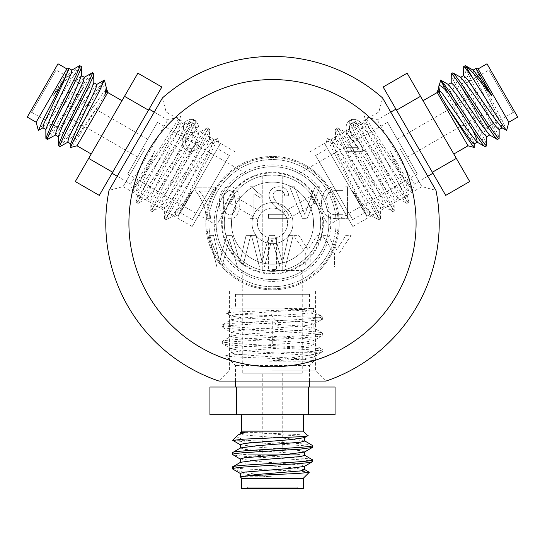 <?xml version="1.0" encoding="UTF-8"?>
<svg xmlns="http://www.w3.org/2000/svg" width="545" height="545" viewBox="0 0 545 545"><rect width="100%" height="100%" fill="white"/><g stroke="black" fill="none" stroke-linecap="round" stroke-linejoin="round"><path stroke-width="0.41" stroke-dasharray="2.73 2.04" d="M79.734 65.666L79.366 65.788C78.964 65.359 71.116 73.582 68.902 76.395L53.103 95.729L61.83 82.915L71.96 70.155M45.841 129.247L49.145 126.426L74.263 90.095L84.393 77.335M58.281 136.427L61.578 133.607L86.703 97.276L96.833 84.516M70.714 143.608L74.018 140.78L99.415 104.047L81.089 132.667C77.213 138.907 70.026 149.282 70.823 147.457M104.442 80.122L96.99 92.705C100.389 88.406 106.697 83.371 106.159 86.532M58.383 145.719C57.47 147.736 63.431 140.133 65.516 136.911L95.382 91.88L104.238 80.149M45.95 138.539C44.983 140.658 51.257 132.612 53.608 128.974L84.216 82.847L90.15 74.713L92.166 72.846M53.103 95.729L68.895 68.384M42.844 127.768L52.974 115.015L78.092 78.684L81.396 75.857M55.277 134.949L65.407 122.189L90.525 85.858L93.829 83.038M67.709 142.129L77.84 129.369L102.964 93.038L106.261 90.218M107.229 90.518L99.415 104.047M38.32 130.378C37.598 132.237 43.845 123.429 50.283 112.972L72.117 78.344C77.574 70.339 80.633 66.408 81.287 66.565M47.504 139.438C48.355 142.742 92.875 70.441 93.72 73.745M59.943 146.619C60.502 149.003 83.746 112.379 96.99 92.705M132.353 189.885L132.817 190.001L132.353 189.885L154.508 151.517L140.297 180.606L135.896 191.785L136.012 202.379L138.239 193.243L154.508 151.517M117.216 176.253L130.711 184.04L167.737 119.914L130.711 184.04L132.346 190.144C130.889 196.125 179.196 115.928 180.94 116.371L181.056 122.857L180.94 122.516L178.474 124.73L173.106 131.985L140.297 180.606L132.817 190.001M154.242 112.12L167.737 119.914L180.94 116.371C182.173 115.302 176.825 126.133 171.021 137.04L146.966 182.35C140.358 195.512 137.299 202.529 137.79 203.408L136.012 202.379C136.829 206.439 192.562 115.383 193.373 119.437L184.142 124.635L176.655 134.036L143.846 182.657L138.478 189.912L136.012 192.126L135.896 191.785M166.198 218.981L167.233 219.226L165.837 219.601L166.198 218.981C167.37 211.773 213.218 127.176 209.362 128.668C208.544 124.614 152.818 215.67 152.001 211.61C148.083 212.931 199.075 119.144 195.151 120.465C194.333 116.405 138.607 207.461 137.79 203.408L147.027 198.21L146.673 198.278L147.361 195.035L150.951 186.758L176.655 134.036L181.056 122.857M167.233 219.226L177.752 209.314L192.535 191.132L182.929 205.22L175.449 214.621L175.095 214.689L175.783 211.446L179.38 203.169L205.084 150.447L209.478 139.268L209.362 138.927L206.902 141.141L201.527 148.39L168.718 197.018L160.884 206.48L161.572 203.244L165.169 194.96L190.866 142.238L195.267 131.059L195.246 120.745L193.373 119.437C197.297 118.115 146.305 211.91 150.222 210.588L150.107 199.988L154.508 188.808L180.211 136.087L183.808 127.802L184.496 124.567L184.142 124.635M161.238 206.412L152.293 211.549L150.222 210.588C151.04 214.641 206.773 123.586 207.584 127.639L198.353 132.844L190.866 142.238L158.064 190.859L152.689 198.114L150.222 200.328L150.107 199.988M209.478 139.268L209.457 128.954L207.584 127.639C211.501 126.338 160.523 220.098 164.433 218.79L164.317 208.19L168.718 197.018L194.422 144.289L198.019 136.012L198.707 132.769L198.353 132.844M195.267 131.059L195.151 130.718L192.692 132.932L187.316 140.188L154.508 188.808L147.027 198.21M192.535 191.132L177.977 216.351L182.929 205.22L208.633 152.498L212.23 144.214L212.918 140.978L212.564 141.046L205.084 150.447L172.274 199.068L166.899 206.317L164.433 208.537L164.317 208.19M178.903 214.744C182.786 204.695 219.826 137.415 217.625 138.26L212.564 141.046M219.472 145.168L178.447 216.222L219.472 145.168L217.625 138.26C218.368 136.611 214.287 142.143 212.393 145.147L170.469 211.589C166.92 216.61 164.91 219.008 164.433 218.79L165.837 219.601L170.469 211.589M148.485 110.172L112.652 172.24L88.665 158.397L124.505 96.322L148.485 110.172L161.851 87.023M29.709 112.822L55.556 68.057L29.709 112.822L31.671 112.297L56.081 70.019L55.556 68.057M84.148 86.219L56.081 70.019L31.671 112.297L59.739 128.497L84.148 86.219L59.739 128.497M77.077 98.482L66.817 116.242L77.077 98.482L147.709 139.254L137.449 157.021L66.817 116.242M137.449 157.021L147.709 139.254M157.451 122.38L127.707 173.896L157.451 122.38L225.753 161.817L196.009 213.333L127.707 173.896M196.009 213.333L225.753 161.817M229.397 155.509L192.371 219.642L229.397 155.509L217.475 148.628L180.45 212.761L217.475 148.628M192.371 219.642L180.45 212.761M112.059 173.269L149.085 109.143L112.059 173.269M112.652 172.24L99.285 195.389M137.871 73.18L124.505 96.322M88.665 158.397L75.305 181.54M121.971 100.716L91.199 154.01L121.971 100.716M58.022 63.792L27.25 117.086M136.093 201.173L146.966 182.35M79.366 65.788L72.117 78.344M66.899 68.922L36.133 122.209M107.76 92.507L76.988 145.801M178.447 216.222L175.095 214.689M473.367 70.223L474.164 74.495L493.068 114.416L499.05 129.567M460.934 77.404L461.724 81.675L480.629 121.596L486.617 136.747M448.501 84.584L449.291 88.855L468.196 128.77L474.177 143.928M474.177 147.457C475.594 149.589 471.595 140.753 469.994 137.803L445.36 90.633L440.558 80.122M452.834 72.846C451.696 71.511 454.966 79.59 457.289 84.257L481.937 133.838L486.106 143.294L486.617 145.719M465.267 65.666C464.136 64.33 467.399 72.417 469.722 77.077L494.369 126.658L498.539 136.114L499.05 138.539M476.105 68.384L482.134 83.514L501.039 123.436L501.829 127.7M463.713 75.537L469.695 90.695L488.599 130.616L489.396 134.881M451.28 82.717L457.262 97.868L472.931 130.412M506.68 130.378L502.388 120.779L480.056 77.628C478.319 74.358 475.002 66.831 476.112 68.391L476.044 68.677M463.713 66.565C460.423 65.652 500.787 140.351 497.496 139.438M451.28 73.745C447.99 72.832 488.347 147.531 485.057 146.619M412.647 189.885L412.183 190.001L412.647 189.885L390.493 151.517L404.703 180.606L409.104 191.785L408.988 202.379L406.761 193.243L390.493 151.517M427.784 176.253L414.289 184.04L377.263 119.914L414.289 184.04L412.654 190.144C414.111 196.125 365.804 115.928 364.06 116.371L363.944 122.857L364.06 122.516L366.526 124.73L371.894 131.985L404.703 180.606L412.183 190.001M390.758 112.12L377.263 119.914L364.06 116.371C362.827 115.302 368.175 126.133 373.979 137.04L398.034 182.35C404.642 195.512 407.701 202.529 407.21 203.408L408.988 202.379C408.171 206.439 352.438 115.383 351.627 119.437L360.858 124.635L368.345 134.036L401.154 182.657L406.522 189.912L408.988 192.126L409.104 191.785M378.802 218.981L377.767 219.226L379.163 219.601L378.802 218.981C377.631 211.773 331.782 127.176 335.638 128.668C336.456 124.614 392.182 215.67 393 211.61C396.917 212.931 345.925 119.144 349.849 120.465C350.667 116.405 406.393 207.461 407.21 203.408L397.973 198.21L398.327 198.278L397.639 195.035L394.049 186.758L368.345 134.036L363.944 122.857M377.767 219.226L367.248 209.314L352.465 191.132L362.071 205.22L369.551 214.621L369.905 214.689L369.217 211.446L365.62 203.169L339.916 150.447L335.522 139.268L335.638 138.927L338.098 141.141L343.473 148.39L376.282 197.018L384.116 206.48L383.428 203.244L379.831 194.96L354.134 142.238L349.733 131.059L349.754 120.745L351.627 119.437C347.703 118.115 398.695 211.91 394.778 210.588L394.893 199.988L390.493 188.808L364.789 136.087L361.192 127.802L360.504 124.567L360.858 124.635M383.762 206.412L392.707 211.549L394.778 210.588C393.96 214.641 338.227 123.586 337.416 127.639L346.647 132.844L354.134 142.238L386.936 190.859L392.311 198.114L394.778 200.328L394.893 199.988M335.522 139.268L335.543 128.954L337.416 127.639C333.499 126.338 384.477 220.098 380.567 218.79L380.683 208.19L376.282 197.018L350.578 144.289L346.981 136.012L346.293 132.769L346.647 132.844M349.733 131.059L349.849 130.718L352.308 132.932L357.683 140.188L390.493 188.808L397.973 198.21M352.465 191.132L367.023 216.351L362.071 205.22L336.367 152.498L332.77 144.214L332.082 140.978L332.436 141.046L339.916 150.447L372.726 199.068L378.101 206.317L380.567 208.537L380.683 208.19M366.097 214.744C362.214 204.695 325.174 137.415 327.375 138.26L332.436 141.046M325.529 145.168L366.553 216.222L325.529 145.168L327.375 138.26C326.632 136.611 330.713 142.143 332.607 145.147L374.531 211.589C378.08 216.61 380.09 219.008 380.567 218.79L379.163 219.601L374.531 211.589M432.349 172.24L396.515 110.172L420.495 96.322L456.335 158.397L432.349 172.24L445.715 195.389M515.291 112.822L489.444 68.057L515.291 112.822L513.329 112.297L488.919 70.019L489.444 68.057M460.852 86.219L488.919 70.019L513.329 112.297L485.261 128.497L460.852 86.219L485.261 128.497M467.923 98.482L478.183 116.242L467.923 98.482L397.291 139.254L407.551 157.021L478.183 116.242M407.551 157.021L397.291 139.254M387.55 122.38L417.293 173.896L387.55 122.38L319.247 161.817L348.991 213.333L417.293 173.896M348.991 213.333L319.247 161.817M315.603 155.509L352.629 219.642L315.603 155.509L327.525 148.628L364.55 212.761L327.525 148.628M352.629 219.642L364.55 212.761M432.941 173.269L395.915 109.143L432.941 173.269M396.515 110.172L383.149 87.023M469.695 181.54L456.335 158.397M420.495 96.322L407.129 73.18M423.029 100.716L453.801 154.01L423.029 100.716M468.012 145.801L437.24 92.507M508.867 122.209L478.101 68.922M517.75 117.086L486.978 63.792M408.907 201.173L398.034 182.35M366.553 216.222L369.905 214.689M232.497 468.836L232.79 469.088C232.62 469.654 243.663 472.338 247.205 472.849L271.846 476.861L256.388 475.71L240.27 473.319M304.505 466.391L300.411 464.946L256.388 461.356L240.27 458.958M304.505 452.037L300.411 450.586L256.388 446.995L240.27 444.604M304.505 437.676L300.411 436.225L255.891 432.601L289.845 434.161C297.189 434.392 309.764 435.435 307.789 435.659M232.66 440.21L247.287 440.374C241.864 439.57 234.35 436.627 237.354 435.516M312.503 447.295C314.703 447.084 305.139 445.715 301.303 445.524L247.376 442.172L232.79 440.374M312.503 461.656C314.812 461.431 304.709 460.021 300.384 459.803L245.134 456.363L235.127 455.293L232.497 454.476M271.846 476.861L240.495 476.657M304.73 469.729L288.612 467.338L244.589 463.747L240.495 462.296M304.73 455.375L288.612 452.977L244.589 449.387L240.495 447.942M304.73 441.014L288.612 438.623L244.589 435.033L240.495 433.582M240.27 432.601L255.891 432.601M309.247 472.338C311.215 472.038 300.465 471.03 288.189 470.682L247.287 469.088C237.627 468.366 232.695 467.685 232.497 467.038M312.503 459.857C314.935 457.473 230.065 455.068 232.497 452.677M312.503 445.497C314.288 443.821 270.947 442.002 247.287 440.374M313.763 361.151L313.634 360.695L313.763 361.151L269.455 361.151L301.753 358.917L313.634 357.139L322.756 351.736L313.729 354.379L269.455 361.151M309.526 381.078L309.526 365.497L235.474 365.497L309.526 365.497L313.988 361.035C319.901 359.305 226.291 357.568 225.807 355.831L231.366 352.492L231.128 352.765L234.275 353.787L243.247 354.815L301.753 358.917L313.634 360.695M235.474 381.078L235.474 365.497L225.807 355.831C224.261 355.299 236.319 354.522 248.663 354.087L299.934 352.268C314.628 351.409 322.238 350.544 322.756 349.686L322.756 351.736C325.862 349.004 219.138 346.266 222.244 343.534L231.366 348.929L243.247 350.707L301.753 354.815L310.725 355.837L313.872 356.866L313.634 357.139M322.041 317.292L321.734 316.277L322.756 317.292L322.041 317.292C315.214 319.888 219.022 322.477 222.244 325.072C219.138 327.804 325.862 330.543 322.756 333.274C325.862 336.013 219.138 338.745 222.244 341.483C219.138 344.215 325.862 346.954 322.756 349.686L313.634 344.283L313.872 344.556L310.725 345.584L301.753 346.606L243.247 350.707L231.366 352.492M222.442 341.252L222.244 343.534C219.138 340.795 325.862 338.064 322.756 335.325L313.634 340.727L301.753 342.505L243.247 346.606L234.275 347.635L231.128 348.657L231.366 348.929M322.558 333.043L322.756 335.325C325.862 332.593 219.138 329.854 222.244 327.123L231.366 332.518L243.247 334.303L301.753 338.404L310.725 339.426L313.872 340.455L313.634 340.727M321.734 316.277L307.891 312.128L284.749 308.416L301.753 309.683L313.634 311.468L313.872 311.74L310.725 312.762L301.753 313.791L243.247 317.892L231.366 319.67L222.442 324.847L222.244 327.123C219.158 324.384 325.842 321.652 322.756 318.914L313.634 324.316L301.753 326.094L243.247 330.195L234.275 331.224L231.366 332.518M231.366 319.67L231.128 319.942L234.275 320.964L243.247 321.993L301.753 326.094L313.872 328.144L310.725 329.173L301.753 330.195L243.247 334.303L231.366 336.081L231.128 336.354L234.275 337.375L243.247 338.404L301.753 342.505L313.634 344.283M284.749 308.416L313.872 308.416L301.753 309.683L243.247 313.791L234.275 314.812L231.366 316.107L243.247 317.892L301.753 321.993L310.725 323.022L313.872 324.043L313.634 324.316M312.019 308.416C301.371 310.071 224.588 311.638 226.42 313.123L231.366 316.107M231.475 308.068L313.525 308.068L231.475 308.068L226.42 313.123C224.622 313.3 231.448 314.07 235.004 314.206L313.504 317.292C319.622 317.858 322.708 318.396 322.756 318.914L322.756 317.292L313.504 317.292M236.659 387.039L308.341 387.039L308.341 414.731L236.659 414.731L236.659 387.039L209.934 387.039M298.347 488.579L246.653 488.579L298.347 488.579L296.909 487.141L248.091 487.141L246.653 488.579M248.091 454.728L248.091 487.141L296.909 487.141L296.909 454.728L248.091 454.728L296.909 454.728M262.24 454.728L282.76 454.728L262.24 454.728L262.24 373.175L282.76 373.175L282.76 454.728M282.76 373.175L262.24 373.175M242.757 373.175L302.243 373.175L242.757 373.175L242.757 294.3L302.243 294.3L302.243 373.175M302.243 294.3L242.757 294.3M235.474 294.3L309.526 294.3L235.474 294.3L235.474 308.068L309.526 308.068L235.474 308.068M309.526 294.3L309.526 308.068M309.526 387.039L235.474 387.039L309.526 387.039M308.341 387.039L335.066 387.039M209.934 414.731L236.659 414.731M308.341 414.731L335.066 414.731M241.728 414.731L303.272 414.731L241.728 414.731M241.728 488.579L303.272 488.579M321.673 352.268L299.934 352.268M232.79 469.088L247.287 469.088M241.728 478.319L303.272 478.319M241.728 431.143L303.272 431.143M313.525 308.068L313.872 311.74M214.246 223.15A58.254 58.254 0 0 1 272.5 164.897A58.254 58.254 0 0 1 330.754 223.15A58.254 58.254 0 0 1 272.5 281.404A58.254 58.254 0 0 1 214.246 223.15M323.369 223.15A50.869 50.869 0 0 0 272.5 172.281A50.869 50.869 0 0 0 221.631 223.15A50.869 50.869 0 0 0 272.5 274.019A50.869 50.869 0 0 0 323.369 223.15A50.869 50.869 0 0 0 272.5 172.281A50.869 50.869 0 0 0 221.631 223.15A50.869 50.869 0 0 0 272.5 274.019A50.869 50.869 0 0 0 323.369 223.15M272.5 270.538L302.243 270.538L272.5 270.538M272.5 269.509L276.601 269.509L272.5 269.509M234.03 195.015L228.9 203.898L234.03 195.015L234.404 196.418L232.354 199.974L234.404 196.418L261.988 212.346M257.887 219.451L230.303 203.523L232.354 199.974L230.303 203.523L228.9 203.898M316.1 203.898L310.97 195.015L316.1 203.898L314.697 203.523L312.646 199.974L314.697 203.523L287.113 219.451M283.012 212.346L310.596 196.418L312.646 199.974L310.596 196.418L310.97 195.015M135.732 144.187L109.061 190.375L135.732 144.187M144.616 149.316L123.075 186.622L144.616 149.316M213.701 189.204L192.16 226.509L213.701 189.204M231.462 199.456L216.59 225.214L231.462 199.456M259.44 215.609C257.335 220.5 257.335 220.5 259.44 215.609C257.335 220.5 257.335 220.5 259.44 215.609C262.622 211.344 262.622 211.344 259.44 215.609C262.622 211.344 262.622 211.344 259.44 215.609M409.268 144.187L435.939 190.375L409.268 144.187M400.384 149.316L421.925 186.622L400.384 149.316M331.299 189.204L352.84 226.509L331.299 189.204M313.538 199.456L328.41 225.214L313.538 199.456M285.56 215.609C282.378 211.344 282.378 211.344 285.56 215.609C282.378 211.344 282.378 211.344 285.56 215.609C287.665 220.5 287.665 220.5 285.56 215.609C287.665 220.5 287.665 220.5 285.56 215.609M272.5 381.078L325.835 381.078L272.5 381.078M272.5 370.818L315.575 370.818L272.5 370.818M272.5 291.05L315.575 291.05L272.5 291.05M272.5 238.226C277.786 237.606 277.786 237.606 272.5 238.226C277.786 237.606 277.786 237.606 272.5 238.226C267.214 237.606 267.214 237.606 272.5 238.226C267.214 237.606 267.214 237.606 272.5 238.226M339.167 223.15A66.667 66.667 0 0 0 272.5 156.483A66.667 66.667 0 0 0 205.833 223.15A66.667 66.667 0 0 0 272.5 289.817A66.667 66.667 0 0 0 339.167 223.15A66.667 66.667 0 0 0 272.5 156.483A66.667 66.667 0 0 0 205.833 223.15A66.667 66.667 0 0 0 272.5 289.817A66.667 66.667 0 0 0 339.167 223.15M325.951 381.078A166.729 166.729 0 0 0 435.993 190.478L382.542 97.896A166.729 166.729 0 0 0 162.458 97.896L109.007 190.478A166.729 166.729 0 0 0 219.049 381.078L325.951 381.078M313.525 223.15A41.025 41.025 0 0 1 272.5 264.175A41.025 41.025 0 0 1 231.475 223.15A41.025 41.025 0 0 1 272.5 182.125A41.025 41.025 0 0 1 313.525 223.15A41.025 41.025 0 0 0 272.5 182.125A41.025 41.025 0 0 0 231.475 223.15A41.025 41.025 0 0 0 272.5 264.175A41.025 41.025 0 0 0 313.525 223.15M293.012 223.15A20.512 20.512 0 0 1 272.5 243.663A20.512 20.512 0 0 1 251.988 223.15A20.512 20.512 0 0 1 272.5 202.638A20.512 20.512 0 0 1 293.012 223.15A20.512 20.512 0 0 0 272.5 202.638A20.512 20.512 0 0 0 251.988 223.15A20.512 20.512 0 0 0 272.5 243.663A20.512 20.512 0 0 0 293.012 223.15M287.576 223.15A15.076 15.076 0 0 0 272.5 208.074A15.076 15.076 0 0 0 257.424 223.15A15.076 15.076 0 0 0 272.5 238.226A15.076 15.076 0 0 0 287.576 223.15A15.076 15.076 0 0 1 272.5 238.226A15.076 15.076 0 0 1 257.424 223.15A15.076 15.076 0 0 1 272.5 208.074A15.076 15.076 0 0 1 287.576 223.15M262.24 175.803L262.24 270.497L262.24 175.803L282.76 175.803L282.76 270.497L282.76 175.803M262.24 270.497L282.76 270.497M208.912 223.15A63.588 63.588 0 0 0 272.5 286.738A63.588 63.588 0 0 0 336.088 223.15A63.588 63.588 0 0 1 272.5 286.738A63.588 63.588 0 0 1 208.912 223.15A63.588 63.588 0 0 1 272.5 159.562A63.588 63.588 0 0 1 336.088 223.15A63.588 63.588 0 0 0 272.5 159.562A63.588 63.588 0 0 0 208.912 223.15M338.138 223.15A65.638 65.638 0 0 1 272.5 288.789A65.638 65.638 0 0 1 206.862 223.15A65.638 65.638 0 0 0 272.5 288.789A65.638 65.638 0 0 0 338.138 223.15A65.638 65.638 0 0 0 272.5 157.512A65.638 65.638 0 0 0 206.862 223.15A65.638 65.638 0 0 1 272.5 157.512A65.638 65.638 0 0 1 338.138 223.15M322.756 223.15A50.256 50.256 0 0 1 272.5 273.406A50.256 50.256 0 0 1 222.244 223.15A50.256 50.256 0 0 1 272.5 172.894A50.256 50.256 0 0 1 322.756 223.15M328.908 223.15A56.407 56.407 0 0 1 272.5 279.558A56.407 56.407 0 0 1 216.093 223.15A56.407 56.407 0 0 1 272.5 166.743A56.407 56.407 0 0 1 328.908 223.15A56.407 56.407 0 0 1 272.5 279.558A56.407 56.407 0 0 1 216.093 223.15A56.407 56.407 0 0 1 272.5 166.743A56.407 56.407 0 0 1 328.908 223.15M320.705 223.15A48.205 48.205 0 0 1 272.5 271.356A48.205 48.205 0 0 1 224.295 223.15A48.205 48.205 0 0 1 272.5 174.945A48.205 48.205 0 0 1 320.705 223.15A48.205 48.205 0 0 1 272.5 271.356A48.205 48.205 0 0 1 224.295 223.15A48.205 48.205 0 0 1 272.5 174.945A48.205 48.205 0 0 1 320.705 223.15M128.913 223.15A143.587 143.587 0 0 0 272.5 366.737A143.587 143.587 0 0 0 416.087 223.15A143.587 143.587 0 0 0 272.5 79.563A143.587 143.587 0 0 0 128.913 223.15A143.587 143.587 0 0 1 272.5 79.563A143.587 143.587 0 0 1 416.087 223.15A143.587 143.587 0 0 1 272.5 366.737A143.587 143.587 0 0 1 128.913 223.15A143.587 143.587 0 0 1 272.5 79.563A143.587 143.587 0 0 1 416.087 223.15A143.587 143.587 0 0 1 272.5 366.737A143.587 143.587 0 0 1 128.913 223.15M237.45 266.975L242.723 266.975L250.68 235.365L246.081 235.365L239.943 262.554L232.075 235.365L226.706 235.365L222.197 251.204L219.683 262.554L213.545 235.365L208.939 235.365L216.903 266.975L221.808 266.975L229.404 239.187L237.45 266.975L242.723 266.975L250.68 235.365L246.081 235.365L239.943 262.554L232.075 235.365L226.706 235.365L222.197 251.204L219.683 262.554L213.545 235.365L208.939 235.365L216.903 266.975L221.808 266.975L229.404 239.187L237.45 266.975M280.001 266.975L285.273 266.975L293.23 235.365L288.632 235.365L282.494 262.554L274.625 235.365L269.257 235.365L264.747 251.204L262.234 262.554L256.096 235.365L251.49 235.365L259.461 266.975L264.359 266.975L271.955 239.187L280.001 266.975L285.273 266.975L293.23 235.365L288.632 235.365L282.494 262.554L274.625 235.365L269.257 235.365L264.747 251.204L262.234 262.554L256.096 235.365L251.49 235.365L259.461 266.975L264.359 266.975L271.955 239.187L280.001 266.975M305.752 266.975L310.207 266.975L310.207 253.582L322.163 235.365L317.095 235.365L307.973 249.733L298.871 235.365L293.591 235.365L305.752 253.582L305.752 266.975L310.207 266.975L310.207 253.582L322.163 235.365L317.095 235.365L307.973 249.733L298.871 235.365L293.591 235.365L305.752 253.582L305.752 266.975M334.528 266.975L338.983 266.975L338.983 253.582L351.137 235.365L345.864 235.365L336.749 249.733L327.64 235.365L322.368 235.365L334.528 253.582L334.528 266.975L338.983 266.975L338.983 253.582L351.137 235.365L345.864 235.365L336.749 249.733L327.64 235.365L322.368 235.365L334.528 253.582L334.528 266.975M199.211 191.193L215.425 191.193L215.425 187.139L195.165 187.139L195.165 190.423C199.824 196.166 203.135 202.611 205.111 209.75L206.507 218.347L210.561 218.347C209.757 208.061 205.976 199.007 199.211 191.193L215.425 191.193L215.425 187.139L195.165 187.139L195.165 190.423C199.824 196.166 203.135 202.611 205.111 209.75L206.507 218.347L210.561 218.347C209.757 208.061 205.976 199.007 199.211 191.193M236.666 215.704C238.989 211.739 240.018 207.427 239.739 202.754C240.12 196.18 237.947 186.41 229.609 186.737C221.277 186.41 219.11 196.193 219.478 202.754C219.097 209.328 221.27 219.09 229.609 218.749C232.436 218.811 234.793 217.796 236.666 215.704C238.989 211.739 240.018 207.427 239.739 202.754C240.12 196.18 237.947 186.41 229.609 186.737C221.277 186.41 219.11 196.193 219.478 202.754C219.097 209.328 221.27 219.09 229.609 218.749C232.436 218.811 234.793 217.796 236.666 215.704M249.869 186.737L249.869 218.347L253.922 218.347L253.922 193.713L261.219 198.373L261.219 194.64C257.465 192.903 254.556 190.266 252.478 186.737L249.869 186.737L249.869 218.347L253.922 218.347L253.922 193.713L261.219 198.373L261.219 194.64C257.465 192.903 254.556 190.266 252.478 186.737L249.869 186.737M283.972 214.294L268.515 214.294L268.515 218.347L289.184 218.347L288.755 215.534C287.229 211.835 284.803 208.83 281.465 206.521C277.187 203.769 274.353 200.097 272.97 195.498C273.399 192.187 275.32 190.484 278.733 190.382C282.453 190.498 284.449 192.392 284.722 196.057L288.775 195.648C287.971 189.803 284.599 186.833 278.645 186.737C272.813 186.874 269.571 189.783 268.917 195.464C269.884 200.928 272.807 205.254 277.684 208.428L283.972 214.294L268.515 214.294L268.515 218.347L289.184 218.347L288.755 215.534C287.229 211.835 284.803 208.83 281.465 206.521C277.187 203.769 274.353 200.097 272.97 195.498C273.399 192.187 275.32 190.484 278.733 190.382C282.453 190.498 284.449 192.392 284.722 196.057L288.775 195.648C287.971 189.803 284.599 186.833 278.645 186.737C272.813 186.874 269.571 189.783 268.917 195.464C269.884 200.928 272.807 205.254 277.684 208.428L283.972 214.294M302.373 218.347L307.203 218.347L319.949 186.737L315.119 186.737L304.784 214.498L294.45 186.737L289.62 186.737L302.373 218.347L307.203 218.347L319.949 186.737L315.119 186.737L304.784 214.498L294.45 186.737L289.62 186.737L302.373 218.347M336.217 218.347L347.54 218.347L347.54 186.737L331.142 187.194L326.544 189.449C323.022 192.984 321.373 197.29 321.598 202.372C320.801 210.745 327.184 219.54 336.217 218.347L347.54 218.347L347.54 186.737L331.142 187.194L326.544 189.449C323.022 192.984 321.373 197.29 321.598 202.372C320.801 210.745 327.184 219.54 336.217 218.347M269.012 314.206L269.012 346.225L272.296 346.225L272.296 321.182L278.863 326.114L278.863 322.415C275.416 320.48 272.841 317.742 271.137 314.206L269.012 314.206L269.012 346.225L272.296 346.225L272.296 321.182L278.863 326.114L278.863 322.415C275.416 320.48 272.841 317.742 271.137 314.206L269.012 314.206M190.825 151.769C195.907 151.047 198.639 148.036 199.02 142.736L195.73 142.327C195.532 145.76 193.877 147.811 190.777 148.485C187.248 147.811 185.477 145.61 185.47 141.87C185.498 138.321 187.201 136.277 190.593 135.76L192.862 136.196L192.446 132.469L191.956 132.517C188.679 132.346 186.928 130.63 186.703 127.38C186.744 124.601 188.107 123.013 190.784 122.618C193.557 123 195.069 124.642 195.321 127.544L198.605 127.135C198.012 122.441 195.43 119.839 190.873 119.335C186.124 119.948 183.638 122.693 183.42 127.564C183.42 130.384 184.605 132.53 186.976 134.009C183.645 135.439 182.05 138.048 182.187 141.829C182.35 147.627 185.232 150.945 190.825 151.769C195.907 151.047 198.639 148.036 199.02 142.736L195.73 142.327C195.532 145.76 193.877 147.811 190.777 148.485C187.248 147.811 185.477 145.61 185.47 141.87C185.498 138.321 187.201 136.277 190.593 135.76L192.862 136.196L192.446 132.469L191.956 132.517C188.679 132.346 186.928 130.63 186.703 127.38C186.744 124.601 188.107 123.013 190.784 122.618C193.557 123 195.069 124.642 195.321 127.544L198.605 127.135C198.012 122.441 195.43 119.839 190.873 119.335C186.124 119.948 183.638 122.693 183.42 127.564C183.42 130.384 184.605 132.53 186.976 134.009C183.645 135.439 182.05 138.048 182.187 141.829C182.35 147.627 185.232 150.945 190.825 151.769M358.297 147.661L345.98 147.661L345.98 151.353L362.813 151.353C362.166 146.7 360.007 142.79 356.335 139.622C352.581 136.536 350.224 132.708 349.27 128.13C349.352 124.88 350.966 123.047 354.107 122.618C357.602 123.252 359.278 125.439 359.121 129.185L362.405 128.777C362.2 123.109 359.4 119.961 353.991 119.335C348.827 119.88 346.157 122.829 345.98 128.191C346.743 133.47 349.222 137.912 353.419 141.523L358.297 147.661L345.98 147.661L345.98 151.353L362.813 151.353C362.166 146.7 360.007 142.79 356.335 139.622C352.581 136.536 350.224 132.708 349.27 128.13C349.352 124.88 350.966 123.047 354.107 122.618C357.602 123.252 359.278 125.439 359.121 129.185L362.405 128.777C362.2 123.109 359.4 119.961 353.991 119.335C348.827 119.88 346.157 122.829 345.98 128.191C346.743 133.47 349.222 137.912 353.419 141.523L358.297 147.661M343.078 214.696L336.565 214.696C333.738 214.941 331.244 214.192 329.098 212.461C326.843 209.491 325.828 206.099 326.06 202.297C325.651 197.351 327.45 193.598 331.449 191.036L336.674 190.382L343.078 190.382L343.078 214.696L336.565 214.696C333.738 214.941 331.244 214.192 329.098 212.461C326.843 209.491 325.828 206.099 326.06 202.297C325.651 197.351 327.45 193.598 331.449 191.036L336.674 190.382L343.078 190.382L343.078 214.696M235.685 202.74C236.687 208.939 234.663 213.061 229.609 215.105C224.56 213.061 222.53 208.939 223.532 202.74C222.53 196.513 224.574 192.399 229.649 190.382L233.859 192.548L235.685 202.74C236.687 208.939 234.663 213.061 229.609 215.105C224.56 213.061 222.53 208.939 223.532 202.74C222.53 196.513 224.574 192.399 229.649 190.382L233.859 192.548L235.685 202.74M168.071 218.858L175.449 214.621M209.362 138.927L212.918 140.978M160.884 206.48L164.433 208.537M195.151 130.718L198.707 132.769M146.673 198.278L150.222 200.328M180.94 122.516L184.496 124.567M132.462 190.076L136.012 192.126M376.929 218.858L369.551 214.621M335.638 138.927L332.082 140.978M384.116 206.48L380.567 208.537M349.849 130.718L346.293 132.769M398.327 198.278L394.778 200.328M364.06 122.516L360.504 124.567M412.538 190.076L408.988 192.126M222.442 341.259L231.366 336.081M322.558 333.05L313.634 327.879M320.991 315.732L313.634 311.468M231.128 319.942L231.128 315.841M313.872 328.144L313.872 324.043M231.128 336.354L231.128 332.252M313.872 344.556L313.872 340.455M231.128 352.765L231.128 348.657M313.872 360.967L313.872 356.866M276.601 237.661L276.601 269.509L277.63 270.538M192.16 226.509L123.075 186.622L109.061 190.375M216.59 225.214L198.83 214.962M309.764 151.898L378.85 112.011L382.604 97.998M298.667 173.698L316.427 163.446M315.575 291.05L315.575 370.818L325.835 381.078M302.243 270.538L302.243 291.05M268.399 237.661L268.399 269.509L267.37 270.538M242.757 270.538L242.757 291.05M229.425 291.05L229.425 370.818L219.165 381.078M328.41 225.214L346.17 214.962M352.84 226.509L421.925 186.622L435.939 190.375M246.333 173.698L228.573 163.446M235.236 151.898L166.15 112.011L162.396 97.998"/><path stroke-width="0.82" d="M66.899 68.922L58.022 63.792L27.25 117.086L36.133 122.209L66.899 68.922L68.895 68.384L71.96 70.155L70.836 74.495L51.932 114.416L45.841 129.247L45.869 138.287M81.287 75.537L84.393 77.335L83.276 81.675L64.371 121.596L58.281 136.427L58.301 145.467M93.72 82.717L96.833 84.516L95.709 88.855L76.804 128.77L70.714 143.608L70.823 147.457C69.406 149.589 73.405 140.753 75.006 137.803L99.64 90.633L104.238 80.149M84.066 77.404L92.166 72.846C93.304 71.511 90.034 79.59 87.711 84.257L63.063 133.838L58.295 145.467M79.366 65.788L79.734 65.666C80.864 64.33 77.601 72.417 75.278 77.077L50.63 126.658L45.862 138.287M68.895 68.384L62.866 83.514L43.961 123.436L42.844 127.768L45.95 129.567M55.604 134.881L47.504 139.438C44.213 140.351 84.577 65.652 81.287 66.565L81.396 75.857L75.305 90.695L56.401 130.616L55.277 134.949L58.383 136.747M68.043 142.061L59.943 146.619C56.653 147.531 97.01 72.832 93.72 73.745L93.829 83.038L87.738 97.868L68.834 137.79L67.709 142.129L70.823 143.928M104.442 80.122L106.255 87.459L106.261 90.218L104.94 94.476L107.229 90.518L107.76 92.507L121.971 100.716M68.888 68.391C69.998 66.831 66.681 74.358 64.944 77.628L42.612 120.779L38.504 130.384M106.255 87.459L104.94 94.476M112.652 172.24L148.485 110.172L124.505 96.322L88.665 158.397L112.652 172.24L99.285 195.389L75.305 181.54L88.665 158.397M117.216 176.253L112.059 173.269M154.242 112.12L149.085 109.143M148.485 110.172L161.851 87.023L137.871 73.18L124.505 96.322M91.199 154.01L76.988 145.801L107.76 92.507M81.287 66.565L79.734 65.666M36.133 122.209L38.32 130.378M47.504 139.438L45.95 138.539M59.943 146.619L58.383 145.719M93.72 73.745L92.166 72.846M76.988 145.801L70.823 147.457M508.867 122.209L517.75 117.086L486.978 63.792L478.101 68.922L508.867 122.209L506.68 130.378C507.402 132.237 501.155 123.429 494.717 112.972L472.883 78.344L465.634 65.788C466.036 65.359 473.884 73.582 476.098 76.395L491.897 95.729L483.17 82.915L473.367 70.223L465.525 65.72M502.156 127.768L499.05 129.567L495.855 126.426L470.737 90.095L460.934 77.404L452.834 72.846L454.85 74.713L460.784 82.847L491.392 128.974C493.743 132.612 500.017 140.658 499.05 138.539L499.131 138.164M489.723 134.949L486.617 136.747L483.422 133.607L458.297 97.276L448.501 84.584L440.694 80.101M472.931 130.412L476.575 138.859L477.291 142.129L474.177 143.928L470.982 140.78L464.047 131.168L445.585 104.047L463.911 132.667C467.787 138.907 474.974 149.282 474.177 147.457L474.286 143.608M438.841 86.532L440.762 80.149L448.01 92.705C444.611 88.406 438.303 83.371 438.841 86.532L440.06 94.476L437.771 90.518L445.585 104.047M440.558 80.122L443.787 83.637L449.618 91.88L479.484 136.911C481.569 140.133 487.53 147.736 486.617 145.719L486.699 145.345M491.897 95.729L476.105 68.384L473.04 70.155M506.537 130.405L501.829 127.7L492.026 115.015L466.908 78.684L463.713 75.537L460.607 77.335M451.171 83.038L451.28 73.745C452.125 70.441 496.645 142.742 497.496 139.438L489.396 134.881L479.593 122.189L454.476 85.858L451.28 82.717L448.167 84.516M448.01 92.705C461.254 112.379 484.498 149.003 485.057 146.619L476.957 142.061L467.16 129.369L442.036 93.038L438.841 89.898L440.06 94.476M472.883 78.344C467.426 70.339 464.367 66.408 463.713 66.565L463.604 75.857M396.515 110.172L432.349 172.24L456.335 158.397L420.495 96.322L396.515 110.172L383.149 87.023L407.129 73.18L420.495 96.322M427.784 176.253L432.941 173.269M390.758 112.12L395.915 109.143M432.349 172.24L445.715 195.389L469.695 181.54L456.335 158.397M453.801 154.01L468.012 145.801L474.177 147.457M423.029 100.716L437.24 92.507L437.771 90.518L438.841 89.898M463.713 66.565L465.267 65.666M478.101 68.922L476.105 68.384M497.496 139.438L499.05 138.539M485.057 146.619L486.617 145.719M451.28 73.745L452.834 72.846M437.24 92.507L468.012 145.801M241.728 478.319L241.728 488.579L303.272 488.579L303.272 478.319L241.728 478.319L240.27 476.861L240.27 473.319L244.589 472.127L288.612 468.536L304.505 466.391L312.503 461.656L310.146 462.426L299.866 463.543L244.61 466.983C239.412 467.31 230.773 468.523 232.497 468.836L232.79 469.088M240.27 462.548L240.27 458.958L244.589 457.766L288.612 454.176L304.505 452.037L312.319 447.493M240.27 448.194L240.27 444.604L244.589 443.405L288.612 439.815L304.505 437.676L307.789 435.659C310.337 435.816 300.69 436.77 297.332 436.865L244.16 439.106L232.79 440.374M240.495 459.21L232.497 454.476C230.773 454.162 239.412 452.95 244.61 452.629L299.866 449.182L312.326 447.5M303.272 478.319L309.247 472.338L298.789 473.428L250.25 475.656C246.551 475.792 238.369 476.677 240.284 476.861L256.388 474.518L300.411 470.928L304.73 469.729L304.73 466.139M304.505 455.123L312.503 459.857C314.935 462.249 230.065 464.647 232.497 467.038L240.495 462.296L256.388 460.157L300.411 456.567L304.73 455.375L304.73 451.785M304.505 440.762L312.503 445.497C314.935 447.888 230.065 450.286 232.497 452.677L240.495 447.942L256.388 445.796L300.411 442.206L304.73 441.014L304.73 437.424M232.66 440.21L238.111 434.965L240.495 433.582L244.841 432.601L240.27 432.601L241.728 431.143L241.728 414.731M238.111 434.965L244.841 432.601M308.341 387.039L236.659 387.039L236.659 414.731L308.341 414.731L308.341 387.039L335.066 387.039L335.066 414.731L308.341 414.731M309.526 381.078L309.526 387.039M235.474 381.078L235.474 387.039M236.659 387.039L209.934 387.039L209.934 414.731L236.659 414.731M303.272 414.731L303.272 431.143L241.728 431.143M232.497 467.038L232.497 468.836M312.503 459.857L312.503 461.656M312.503 445.497L312.503 447.295M232.497 452.677L232.497 454.476M303.272 431.143L307.789 435.659M325.951 381.078A166.729 166.729 0 0 0 435.993 190.478L382.542 97.896A166.729 166.729 0 0 0 162.458 97.896L109.007 190.478A166.729 166.729 0 0 0 219.049 381.078L325.951 381.078M128.913 223.15A143.587 143.587 0 0 0 272.5 366.737A143.587 143.587 0 0 0 416.087 223.15A143.587 143.587 0 0 0 272.5 79.563A143.587 143.587 0 0 0 128.913 223.15M71.633 70.223L79.475 65.72M96.499 84.584L104.306 80.101M106.159 89.898L107.229 90.518M38.463 130.405L43.171 127.7M499.159 129.247L499.131 138.287M486.719 136.427L486.699 145.467M438.745 87.459L438.739 90.218M240.495 473.571L232.674 469.034M240.495 444.856L232.715 440.333M240.27 433.834L240.27 432.601M309.199 472.208L304.505 469.477"/></g></svg>

